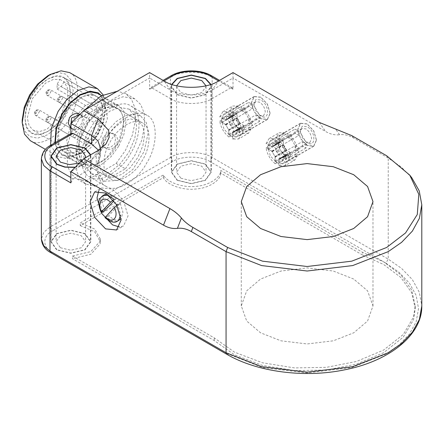 <?xml version="1.0" encoding="UTF-8"?>
<svg xmlns="http://www.w3.org/2000/svg" width="444" height="444" viewBox="0 0 444 444"><rect width="100%" height="100%" fill="white"/><g stroke="black" fill="none" stroke-linecap="round" stroke-linejoin="round"><path stroke-width="0.33" stroke-dasharray="2.22 1.67" d="M72.489 256.055L214.33 337.945L234.526 352.175L262.426 362.765L294.594 367.926L326.44 367.343L356.615 361.427L383.583 350.066L403.263 334.499L413.508 317.077L415.245 305.933L411.66 289.988L400.832 274.792L383.76 261.899L362.587 252.353L220.746 170.457C220.851 177.916 208.147 185.853 195.266 186.38C182.606 187.851 166.7 182.145 163.364 174.947L80.259 222.927L94.672 229.032L100.333 239.061L100.067 241.342L90.859 251.559L72.489 256.055L72.489 258.73L214.33 340.62L234.526 354.85L262.426 365.434L294.594 370.601L326.44 370.019L356.615 364.102L383.583 352.741L403.263 337.174L413.508 319.752L415.245 308.608L411.66 292.663L400.832 277.467L383.76 264.574L362.587 255.023L362.587 252.353M353.702 279.048L333.289 271.04L307.137 267.915L280.98 271.04L260.573 279.048L246.703 290.831L241.286 305.933L246.703 321.034L260.573 332.817L280.98 340.82L307.137 343.95L333.289 340.82L353.702 332.817L367.571 321.034L372.988 305.933L367.571 290.831L353.702 279.048M214.33 337.945L214.33 340.62M362.587 255.023L220.746 173.132L220.746 170.457M96.331 154.795L107.215 131.13L116.195 121.556L125.319 115.862L133.261 114.019L140.487 115.767L146.342 122.649L148.218 132.867L144.072 151.665L132.939 169.347L118.304 180.358L104.778 181.246L103.141 180.458L96.265 170.596L96.331 154.795M220.746 173.132C220.851 180.591 208.147 188.528 195.266 189.055C182.606 190.526 166.7 184.821 163.364 177.622L80.259 225.602L80.259 222.927M163.364 177.622L163.364 174.947M105.356 217.038C104.651 217.854 104.962 217.899 106.299 217.177L112.21 221.256L117.599 221.062M113.348 199.922L116.478 198.079L113.991 200.744M119.919 219.725L114.53 219.919L108.614 215.84L120.274 203.341L117.954 204.678L120.624 215.179M108.614 215.84L106.299 217.177M120.274 203.341L122.949 212.21L121.084 218.792M104.817 210.578L102.142 201.704L104.007 195.127L105.173 194.195M106.571 193.645L116.478 198.079M98.662 190.937L101.571 187.951L112.543 189.039L123.521 200.621L128.066 215.923L123.521 225.968L119.48 226.995M70.846 123.504L149.611 78.027L149.611 89.261L150.288 87.762L151.926 87.923L164.041 80.93L170.457 90.065L149.611 78.027L149.611 72.6M170.457 98.624C179.842 105.117 202.775 105.117 212.16 98.624L212.16 90.065L218.576 80.93L230.691 87.923L232.329 87.762L233.006 89.261L233.006 78.027L212.16 90.065C202.775 96.559 179.842 96.559 170.457 90.065L170.457 98.624L151.926 87.923M230.691 87.923L212.16 98.624M210.917 84.36L211.294 86.591L205.439 94.75L191.309 98.124L177.178 94.75L171.323 86.591L171.7 84.36M70.846 182.884L73.166 178.871L70.846 177.533M71.528 133.239L70.846 134.737L70.846 133.627M100.333 147.575L100.333 156.138L97.908 162.898L91.697 168.171L73.166 178.871M100.333 156.138L98.513 150.25M90.693 154.767L90.831 156.138L84.976 164.297L75.086 167.41M411.81 177.794L401.243 166.994L388.217 158.008L353.468 137.945C348.729 135.22 344.1 134.149 339.566 134.737L335.553 129.026M84.976 233.577L70.846 230.197L56.715 233.577L50.866 241.736L56.715 249.894L70.846 253.274L84.976 249.894L90.831 241.736L84.976 233.577M177.178 180.347L191.309 183.722L205.439 180.347L211.294 172.189L205.439 164.03L191.309 160.65L177.178 164.03L171.323 172.189L177.178 180.347M80.259 225.602L94.672 231.707L100.333 241.736L100.067 244.017L90.859 254.234L72.489 258.73M100.2 149.173L97.763 154.523L91.697 159.612L70.846 171.65M233.006 72.6L233.006 78.027L325.668 131.524C330.408 134.249 335.037 135.32 339.566 134.737M260.806 97.153L254.173 96.498L251.421 102.57L254.173 111.816L260.806 118.82L267.438 119.48L270.185 113.403L267.438 104.157L260.806 97.153M307.137 123.904L300.505 123.243L297.752 129.321L300.505 138.567L307.137 145.571L313.769 146.226L316.517 140.154L313.769 130.908L307.137 123.904M83.822 156.671L85.675 166.827L91.553 173.771L100.511 175.391L110.229 171.917L119.952 164.163L128.904 152.203L134.782 138.473L136.635 126.179L134.782 116.023L128.904 109.08L119.952 107.459L110.229 110.928L100.511 118.681L91.553 130.641L85.675 144.378L83.822 156.671M277.023 141.292L283.655 148.296L286.402 157.542L283.655 163.614L277.023 162.959L270.385 155.955L267.638 146.709L270.385 140.631L277.023 141.292M230.691 114.541L237.324 121.545L240.071 130.791L237.324 136.863L230.691 136.208L224.054 129.204L221.306 119.958L224.054 113.886L230.691 114.541M96.132 96.293L96.132 96.287C88.922 90.471 71.306 100.644 64.091 114.791C55.45 128.105 55.45 148.451 64.091 151.787L64.091 151.787C71.306 157.603 88.922 147.43 96.132 133.289C104.778 119.974 104.778 99.628 96.132 96.293L116.983 108.325C109.773 102.508 92.152 112.682 84.943 126.823C76.301 140.138 76.301 160.484 84.943 163.825L84.943 163.825C92.152 169.641 109.773 159.468 116.983 145.321C125.624 132.007 125.624 111.66 116.983 108.325M96.165 96.231C100.499 98.895 102.714 103.796 102.814 110.928L97.663 130.536L84.543 147.192L73.793 152.864L64.064 151.842L59.141 146.176L58.392 128.971L67.499 109.524L82.34 96.664L90.032 94.733L96.165 96.231L63.736 77.511L68.792 83.478L70.385 92.208L68.792 102.775L63.736 114.58L56.038 124.864L47.68 131.529L39.327 134.51L31.629 133.117L26.573 127.151L24.981 118.42L26.573 107.853L31.629 96.043L39.327 85.764L47.68 79.099L56.038 76.113L63.736 77.511C56.51 71.678 38.856 81.874 31.629 96.043C22.971 109.385 22.971 129.776 31.629 133.117L31.629 133.117C38.856 138.944 56.51 128.754 63.736 114.58C72.394 101.238 72.394 80.852 63.736 77.511L103.119 100.244L101.643 99.8L106.26 103.175L114.702 106.932L115.823 107.986L112.471 106.871L103.119 100.244M117.016 108.269L110.883 106.765L103.186 108.702L88.35 121.562L79.237 141.009L79.987 158.214L84.915 163.88L94.644 164.902L105.395 159.23L118.515 142.574L123.665 122.966C123.565 115.834 121.351 110.933 117.016 108.269L137.862 120.307L142.918 126.274L144.516 135.004L142.918 145.577L137.868 157.381L130.17 167.66L121.811 174.326L113.453 177.311L105.761 175.918L100.705 169.947L99.112 161.216L100.705 150.649L105.761 138.844L113.453 128.56L121.811 121.895L130.17 118.914L137.862 120.307M84.749 142.763L87.063 138.75L88.7 138.589L89.383 140.088L87.063 144.1L85.426 144.261L84.749 142.763M73.166 136.075L75.48 132.062L77.117 131.901L77.8 133.4L75.48 137.412L73.843 137.573L73.166 136.075M96.331 122.699L98.646 118.687L100.283 118.526L100.966 120.024L98.646 124.037L97.008 124.198L96.331 122.699M84.749 116.012L87.063 111.999L88.7 111.838L89.383 113.337L87.063 117.349L85.426 117.51L84.749 116.012M63.997 81.779L61.194 86.636L57.098 89L57.098 84.271L59.901 79.415L53.347 79.432L45.504 83.161L32.279 98.79L27.312 117.915L29.104 125.73L33.267 130.281L39.294 131.613L46.959 129.26L61.033 115.39L67.954 96.12L67.266 87.462L63.997 81.779L103.38 104.518L100.577 109.374L96.481 111.738L96.481 107.01L99.284 102.153L92.729 102.164L84.887 105.9L71.662 121.528L66.689 140.648L68.487 148.463L72.65 153.019L78.671 154.346L86.336 151.992L100.416 138.128L107.331 118.859L106.649 110.201L103.38 104.518M59.901 79.415L99.284 102.153M85.814 180.93L95.083 186.28L125.375 168.792L116.112 163.442L85.814 180.93L76.39 178.632L70.957 173.632L67.46 166.073L67.094 146.659L70.757 133.683M125.375 168.792L134.604 155.944L141.564 140.681L144.799 125.513L144.1 112.898L140.765 104.645L134.798 98.868L123.166 96.714L110.229 101.299L99.084 109.857L88.578 122.538L80.642 137.462L76.362 152.003L76.729 171.423L80.22 178.982L85.659 183.983L95.083 186.28M89.755 176.89L89.755 176.89C98.968 184.321 121.49 171.323 130.703 153.247C141.753 136.23 141.753 110.223 130.703 105.961L130.703 105.961C121.49 98.524 98.968 111.527 89.755 129.604C78.71 146.62 78.71 172.627 89.755 176.89L105.972 186.252C115.185 193.684 137.707 180.686 146.92 162.609C157.964 145.588 157.964 119.586 146.92 115.323L146.92 115.323C137.707 107.886 115.185 120.89 105.972 138.966C94.922 155.983 94.922 181.99 105.972 186.252M116.112 163.442L125.341 150.594L132.295 135.331L135.537 120.163L134.832 107.548L131.496 99.295L125.535 93.518L117.344 91.231M84.582 110.145L70.846 133.444M50.649 145.288L58.142 156.749L66.755 158.536L77.8 154.801L88.839 145.782L97.452 134.049L103.308 120.718L105.594 106.649L103.097 94.794M101.226 95.371L105.594 109.324L103.502 122.222L98.135 134.443L90.237 145.199L80.114 153.463L69.991 156.887L62.093 155.245L57.481 150.621L54.901 142.835M97.802 93.395L103.075 99.306L105.134 109.59L103.075 122.255L97.802 134.249L90.049 144.816L80.114 152.925L70.18 156.288L62.421 154.679L57.909 150.166L55.367 142.568M69.658 72.605C80.259 76.695 80.259 101.665 69.658 117.999C60.811 135.353 39.189 147.835 30.342 140.698M118.653 146.287L110.9 156.849L100.966 164.963L91.026 168.326L83.272 166.716L78 160.806L75.946 150.522L78 137.856L83.272 125.863L91.026 115.301L100.96 107.187L110.9 103.824L118.653 105.433L123.926 111.344L125.979 121.628L123.926 134.293L118.653 146.287M70.846 128.066L71.551 128.549C75.147 130.064 78.283 128.727 80.958 124.525C83.256 120.108 82.85 116.722 79.737 114.363M105.972 99.217L116.339 104.096L117.477 105.123L114.158 103.946L104.756 97.408L103.297 96.931L105.972 99.217M71.551 158.841L68.232 157.664L69.375 158.691L79.737 163.57L82.412 165.856L80.958 165.379L71.551 158.841M105.972 148.424C98.773 144.849 107.465 129.787 114.158 134.238C122.405 138.417 113.714 153.474 105.972 148.424L104.279 147.447L101.654 143.162L103.119 137.318L107.448 133.128L112.471 133.261L115.634 137.856L114.702 144.006L109.846 147.891L104.279 147.447M22.2 120.024L24.298 130.503L29.665 136.524L37.562 138.162L47.68 134.737L57.803 126.473L65.701 115.718L71.068 103.496L73.166 90.604L71.068 80.125L65.701 74.104L57.803 72.466L47.68 75.891M70.846 126.995L73.238 129.526L78.266 129.659L82.595 125.469L84.055 119.625L81.43 115.34L79.67 114.68M81.43 160.645L84.066 162.987L82.595 162.543L75.119 157.115L69.886 154.801L71.012 155.855L81.43 160.645M110.39 178.593L110.39 178.593C117.616 184.421 135.276 174.226 142.496 160.056C151.16 146.714 151.16 126.324 142.496 122.982L142.496 122.982C135.276 117.155 117.616 127.345 110.39 141.519C101.732 154.862 101.732 175.247 110.39 178.593L82.595 162.543M205.983 85.781L206.049 86.591L201.731 92.607L191.309 95.099L180.886 92.607L176.568 86.591L176.634 85.781M180.886 178.205L191.309 180.697L201.731 178.205L206.049 172.189L201.731 166.167L191.309 163.675L180.886 166.167L176.568 172.189L180.886 178.205M210.617 84.46L210.967 86.591L205.206 94.611L191.309 97.935L177.411 94.611L171.65 86.591L172 84.46M177.411 180.209L171.65 172.189L177.411 164.163L191.309 160.839L205.206 164.163L210.967 172.189L205.206 180.209L191.309 183.533L177.411 180.209M285.919 155.788L285.919 158.73L285.453 158.996L282.251 157.148L280.708 158.508L279.043 158.835L283.677 156.166L283.394 160.19L278.76 162.865L278.76 159.168L283.677 156.166L285.342 155.833L286.458 154.556L290.087 156.321L290.548 156.055L290.548 153.113L290.087 152.309L286.458 149.889L283.394 144.411L283.394 140.715L282.928 139.91L280.38 138.439L275.746 141.114L278.294 142.585L278.76 143.39L278.76 147.086L282.251 153.136L285.453 154.984L285.919 155.788L290.548 153.113M268.126 148.457L268.587 149.262L271.789 151.11L275.002 156.504L275.286 160.856L275.746 161.66L278.294 163.131L278.76 162.865L282.928 160.456L280.38 158.985L279.914 158.181L279.914 154.484L276.851 149.006L273.221 146.587L272.76 145.782L272.76 142.84L273.221 142.574L268.126 145.515L273.221 142.574L276.851 144.339L272.216 147.014L273.338 145.737L275.002 145.41L279.914 142.407L277.966 143.062L276.851 144.339L272.216 147.014L268.587 145.249L268.126 145.515L268.126 148.457L272.76 145.782M280.38 138.439L279.914 138.711L279.914 142.407L275.002 145.41L275.286 141.386L280.38 138.439M290.087 156.321L285.453 158.996L290.087 156.321M286.458 154.556L281.823 157.232L286.458 154.556M279.043 158.835L278.76 159.168L279.043 158.835M302.331 141.592L306.021 143.723L306.021 148.002L302.331 145.871L302.642 143.912L302.331 141.592L286.286 150.855L285.259 150.993L282.018 152.869L287.984 156.316L297.924 150.577L296.037 149.489C295.06 144.489 292.651 140.321 288.811 136.974L298.795 131.208L298.795 135.47L282.756 144.733L286.286 150.855M277.877 139.005L275.996 137.918L266.056 143.656L272.028 147.097L275.269 145.227L275.513 144.633L291.558 135.37L291.558 139.655L287.862 137.518L287.862 133.239L277.877 139.005L280.408 135.037L285.104 134.832L295.088 129.065L298.795 131.208M306.021 148.002L296.037 153.768L293.512 157.737L288.811 157.942L298.795 152.175L295.088 150.033L295.088 145.771L279.048 155.034L275.513 148.912L291.558 139.655M295.088 145.771L298.795 147.913L298.795 152.175M302.331 145.871L286.286 155.134L284.931 156.86L282.756 157.17L298.795 147.913M305.883 142.036L309.912 142.435L311.577 138.75C311.216 134.571 309.318 131.285 305.883 128.882L301.853 128.483L300.188 132.173L305.883 142.036L307.137 142.763L302.22 137.573L300.188 130.725L302.22 126.224L307.137 126.712C316.1 131.446 316.1 148.374 307.137 142.763M298.795 135.47L295.088 133.333L295.088 129.065M275.513 144.633L276.873 142.907L279.048 142.596L295.088 133.333M316.4 140.088L313.686 130.952L307.137 124.037L300.582 123.388L297.869 129.387L300.582 138.522L307.137 145.438L313.686 146.087L316.4 140.088M295.088 150.033L285.104 155.8C281.268 152.453 278.86 148.279 277.877 143.284L287.862 137.518M306.021 143.723L296.037 149.489M286.286 155.134L285.259 155.278L282.018 157.148L287.984 160.595L297.924 154.856L296.037 153.768M285.259 155.278L284.032 156.776L282.118 157.087L278.876 158.963L280.791 158.647L282.018 157.148M278.876 158.963L278.876 165.856L284.882 165.74L294.822 160.007L297.924 154.856M287.984 160.595L284.882 165.74M288.811 157.942L288.811 160.118L278.876 165.856M288.811 160.118L294.822 160.007M282.118 157.087L282.756 157.17M285.104 155.8L285.104 157.975L275.169 163.714L275.169 156.821L278.41 154.95L275.269 149.506L275.513 148.912M279.048 155.034L278.41 154.95M275.169 163.714C270.218 159.557 267.183 154.296 266.056 147.935L272.028 151.382L275.169 156.821M272.028 151.382L275.269 149.506M277.877 143.284L275.996 142.197L266.056 147.935M275.996 142.197C277.123 148.557 280.158 153.818 285.104 157.975M291.558 135.37L287.862 133.239M282.018 152.869L278.876 147.425L278.876 140.532C283.821 144.689 286.857 149.95 287.984 156.316M278.876 147.425L282.118 145.554L285.259 150.993M282.756 144.733L282.118 145.554M278.876 140.532L288.811 134.798L288.811 136.974M275.269 145.227L276.495 143.728L278.41 143.412L275.169 145.288L275.169 138.395L285.104 132.656L285.104 134.832M278.41 143.412L279.048 142.596M275.169 145.288L273.254 145.599L272.028 147.097M266.056 143.656L269.158 138.506L275.169 138.395M285.104 132.656L279.098 132.767L275.996 137.918M297.924 150.577C296.797 144.211 293.762 138.95 288.811 134.798M85.27 157.898L81.274 162.154L79.448 163.048M60.423 247.752L70.846 250.244L81.274 247.752L85.592 241.736L81.274 235.714L70.846 233.222L60.423 235.714L56.105 241.736L60.423 247.752M90.393 154.939L90.504 156.138L84.749 164.158L75.308 167.188M56.949 249.761L51.193 241.736L56.949 233.711L70.846 230.386L84.749 233.711L90.504 241.736L84.749 249.761L70.846 253.08L56.949 249.761M239.588 129.038L239.588 131.979L239.122 132.251L235.919 130.403L234.377 131.757L232.712 132.09L237.346 129.415L237.063 133.439L232.428 136.114L232.428 132.417L237.346 129.415L239.011 129.082L240.126 127.805L243.756 129.576L244.217 129.309L244.217 126.362L243.756 125.563L240.126 123.138L237.063 117.66L237.063 113.964L236.597 113.165L234.049 111.694L229.415 114.369L231.962 115.84L232.428 116.639L232.428 120.335L235.919 126.39L239.122 128.238L239.588 129.038L244.217 126.362M221.795 121.712L222.255 122.511L225.458 124.359L228.671 129.753L228.954 134.11L229.415 134.909L231.962 136.38L232.428 136.114L236.597 133.705L234.049 132.234L233.588 131.435L233.588 127.739L230.519 122.261L226.89 119.836L226.429 119.036L226.429 116.095L226.89 115.823L221.795 118.77L226.89 115.823L230.519 117.593L225.885 120.269L227.006 118.992L228.671 118.659L233.588 115.656L231.635 116.317L230.519 117.593L225.885 120.269L222.255 118.498L221.795 118.77L221.795 121.712L226.429 119.036M234.049 111.694L233.588 111.96L233.588 115.656L228.671 118.659L228.954 114.635L234.049 111.694M243.756 129.576L239.122 132.251L243.756 129.576M240.126 127.805L235.492 130.481L240.126 127.805M232.712 132.09L232.428 132.417L232.712 132.09M255.999 114.841L259.69 116.972L259.69 121.256L255.999 119.12L256.31 117.161L255.999 114.841L239.954 124.104L238.928 124.248L235.686 126.118L241.653 129.565L251.593 123.826L249.706 122.738C248.729 117.743 246.32 113.57 242.48 110.223L252.464 104.457L252.464 108.725L236.424 117.987L239.954 124.104M231.552 112.254L229.665 111.167L219.725 116.905L225.696 120.352L228.938 118.476L229.182 117.888L245.227 108.625L245.227 112.904L241.536 110.772L241.536 106.493L231.552 112.254L234.077 108.286L238.772 108.081L248.757 102.32L252.464 104.457M259.69 121.256L249.706 127.017L247.18 130.986L242.48 131.191L252.464 125.424L248.757 123.288L248.757 119.02L232.717 128.283L229.182 122.167L245.227 112.904M248.757 119.02L252.464 121.162L252.464 125.424M255.999 119.12L239.954 128.383L238.6 130.109L236.424 130.425L252.464 121.162M259.551 115.29L263.581 115.69L265.246 111.999C264.885 107.825 262.987 104.534 259.551 102.137L255.522 101.737L253.857 105.422L259.551 115.29L260.806 116.012L255.888 110.822L253.857 103.974L255.888 99.478L260.806 99.961C269.769 104.695 269.769 121.628 260.806 116.012M252.464 108.725L248.757 106.582L248.757 102.32M229.182 117.888L230.541 116.156L232.717 115.845L248.757 106.582M270.074 113.337L267.36 104.207L260.806 97.286L254.251 96.637L251.537 102.636L254.251 111.771L260.806 118.687L267.36 119.336L270.074 113.337M248.757 123.288L238.772 129.049C234.937 125.702 232.528 121.534 231.552 116.533L241.536 110.772M259.69 116.972L249.706 122.738M239.954 128.383L238.928 128.527L235.686 130.397L241.653 133.844L251.593 128.105L249.706 127.017M238.928 128.527L237.701 130.025L235.786 130.342L232.545 132.212L234.46 131.901L235.686 130.397M232.545 132.212L232.545 139.105L238.55 138.994L248.49 133.256L251.593 128.105M241.653 133.844L238.55 138.994M242.48 131.191L242.48 133.367L232.545 139.105M242.48 133.367L248.49 133.256M235.786 130.342L236.424 130.425M238.772 129.049L238.772 131.23L228.838 136.963L228.838 130.075L232.079 128.199L228.938 122.76L229.182 122.167M232.717 128.283L232.079 128.199M228.838 136.963C223.887 132.806 220.851 127.55 219.725 121.184L225.696 124.631L228.838 130.075M225.696 124.631L228.938 122.76M231.552 116.533L229.665 115.446L219.725 121.184M229.665 115.446C230.791 121.811 233.827 127.073 238.772 131.23M245.227 108.625L241.536 106.493M235.686 126.118L232.545 120.674L232.545 113.786C237.49 117.943 240.526 123.199 241.653 129.565M232.545 120.674L235.786 118.803L238.928 124.248M236.424 117.987L235.786 118.803M232.545 113.786L242.48 108.047L242.48 110.223M228.938 118.476L230.164 116.977L232.079 116.667L228.838 118.537L228.838 111.644L238.772 105.905L238.772 108.081M232.079 116.667L232.717 115.845M228.838 118.537L226.923 118.848L225.696 120.352M219.725 116.905L222.827 111.755L228.838 111.644M238.772 105.905L232.767 106.016L229.665 111.167M251.593 123.826C250.466 117.466 247.43 112.204 242.48 108.047M102.858 195.527L101.687 196.464L99.822 203.041L102.503 211.916M171.14 75.724L170.457 77.228L149.611 89.261M211.477 75.724L212.16 77.228C202.775 70.735 179.842 70.735 170.457 77.228L170.457 157.476C179.842 150.982 202.775 150.982 212.16 157.476L388.217 259.118L401.615 268.42L412.371 279.637L419.369 292.368L421.8 305.933M233.006 89.261L212.16 77.228L212.16 157.476L209.84 161.488C201.498 155.716 181.119 155.716 172.777 161.488L170.457 157.476L50 227.023L52.314 231.035C42.319 235.847 42.319 247.619 52.314 252.436L50.677 252.597M50.677 145.271L50 146.775L43.79 152.048L41.364 158.813M70.846 134.737L50 146.775L50 227.023L43.79 232.295L41.364 239.061M226.734 354.24L228.371 354.079L262.898 367.626L307.137 372.916L351.376 367.626L385.897 354.079L398.917 345.044L409.362 334.149L416.161 321.783L418.526 308.608L416.161 295.426L409.362 283.067L398.917 272.166L385.897 263.131L388.217 259.118L388.217 158.008L386.613 155.727M385.897 263.131L209.84 161.488M172.777 161.488L52.314 231.035M52.314 252.436L228.371 354.079M98.118 150.477L91.697 159.612L91.697 168.171M319.247 122.394L325.668 131.524M353.468 137.945L351.864 135.664M46.526 119.358C47.297 120.635 48.069 120.191 48.84 118.021C48.069 116.739 47.297 117.188 46.526 119.358M51.154 118.021L48.84 122.033L47.203 122.194L46.526 120.696L48.84 116.683L50.477 116.517L51.154 118.021M34.943 112.671C35.714 113.947 36.486 113.503 37.257 111.333C36.486 110.051 35.714 110.501 34.943 112.671M39.572 111.333L37.257 115.346L35.62 115.507L34.943 114.008L37.257 109.995L38.894 109.835L39.572 111.333M58.109 99.295C58.88 100.572 59.651 100.128 60.423 97.958C59.651 96.681 58.88 97.125 58.109 99.295M62.737 97.958L60.423 101.97L58.786 102.131L58.109 100.633L60.423 96.62L62.06 96.459L62.737 97.958M46.526 92.607C47.297 93.884 48.069 93.44 48.84 91.27C48.069 89.993 47.297 90.437 46.526 92.607M51.154 91.27L48.84 95.282L47.203 95.443L46.526 93.945L48.84 89.932L50.477 89.771L51.154 91.27M61.194 86.636L100.577 109.374M57.098 84.271L96.481 107.01M278.294 142.585L282.928 139.91M278.76 143.39L283.394 140.715M278.76 147.086L283.394 144.411M279.043 147.741L283.677 145.066M281.823 152.564L286.458 149.889M286.885 150.461L282.251 153.136M285.453 154.984L290.087 152.309M275.746 161.66L280.38 158.985M275.286 160.856L279.914 158.181M275.286 157.159L279.914 154.484M275.002 156.504L279.631 153.829M272.216 151.682L276.851 149.006M271.789 151.11L276.423 148.435M268.587 149.262L273.221 146.587M231.962 115.84L236.597 113.165M232.428 116.639L237.063 113.964M232.428 120.335L237.063 117.66M232.712 120.996L237.346 118.32M235.492 125.813L240.126 123.138M240.554 123.715L235.919 126.39M239.122 128.238L243.756 125.563M229.415 134.909L234.049 132.234M228.954 134.11L233.588 131.435M228.954 130.414L233.588 127.739M228.671 129.753L233.3 127.078M225.885 124.936L230.519 122.261M225.458 124.359L230.092 121.684M222.255 122.511L226.89 119.836M415.245 305.933L415.245 308.608M94.622 191.963L101.571 187.951M116.572 229.981L123.521 225.968M163.081 80.381L150.288 87.762M232.329 87.762L219.536 80.381M97.763 154.523L106.049 143.828M241.286 305.933L241.286 201.609M372.988 305.933L372.988 201.609M300.505 123.243L270.385 140.631M313.769 146.226L283.655 163.614M254.173 96.498L224.054 113.886M267.438 119.48L237.324 136.863M91.553 173.771L103.136 180.458M128.904 109.08L140.487 115.767M100.333 239.061L100.333 241.736M90.831 156.138L90.831 241.736M50.866 156.138L50.866 241.736M171.323 86.591L171.323 172.189M211.294 86.591L211.294 172.189M84.943 163.825L64.091 151.787M84.909 163.88L105.761 175.918M85.426 144.261L47.203 122.194C46.059 120.946 45.704 119.958 46.137 119.236C45.882 118.964 46.492 118.098 47.963 116.633L50.477 116.517L88.7 138.589M73.843 137.573L35.62 115.507C34.477 114.258 34.121 113.276 34.554 112.548C34.299 112.277 34.91 111.411 36.38 109.946L38.894 109.835L77.117 131.901M97.008 124.198L58.786 102.131C57.642 100.882 57.287 99.9 57.72 99.173C57.465 98.901 58.075 98.035 59.546 96.576L62.06 96.459L100.283 118.526M85.426 117.51L47.203 95.443C46.059 94.2 45.704 93.212 46.137 92.485C45.882 92.213 46.492 91.347 47.963 89.888L50.477 89.771L88.7 111.838M33.267 130.281L72.65 153.019M57.098 89L96.481 111.738M71.012 155.855L64.064 151.842M134.798 98.868L125.535 93.518M85.659 183.983L76.39 178.632M77.8 154.801L80.114 153.463M105.594 106.649L105.594 109.324M58.142 156.749L45.393 149.384M83.272 166.716L80.958 165.379M62.421 154.679L69.375 158.691M101.604 95.588L104.756 97.408M118.653 105.433L116.339 104.096M71.551 128.549L73.238 129.526M81.43 115.34L79.742 114.363M103.297 96.931L101.637 99.795M117.482 105.123L115.823 107.986M68.232 157.664L69.886 154.801M84.071 162.992L82.418 165.856M112.471 133.261L114.158 134.238M114.702 106.932L142.496 122.982M146.92 115.323L130.703 105.961M176.568 86.591L176.568 172.189M206.049 86.591L206.049 172.189M171.65 86.591L171.65 172.189M210.967 86.591L210.967 172.189M283.255 160.489L278.621 163.164M280.053 138.411L275.419 141.081M290.415 156.355L285.781 159.03M281.923 157.115L286.558 154.445M285.342 155.833L280.708 158.508M278.893 158.869L283.527 156.194M272.894 142.541L268.259 145.216M272.117 147.131L276.751 144.455M277.966 143.062L273.338 145.737M275.147 145.382L279.781 142.707M284.931 156.86L309.912 142.435M301.853 128.483L276.873 142.907M300.188 132.173L300.188 130.725M300.582 123.388L280.408 135.037M313.686 146.087L293.512 157.737M276.495 143.728L273.254 145.599M275.58 144.467L275.286 145.182M269.158 138.506L279.098 132.767M282.933 157.198L282.168 157.098M284.032 156.776L280.791 158.647M56.105 156.138L56.105 241.736M85.592 156.138L85.592 241.736M51.193 158.214L51.193 241.736M90.504 156.138L90.504 241.736M236.924 133.738L232.29 136.413M233.722 111.66L229.087 114.336M244.083 129.609L239.449 132.284M235.592 130.37L240.226 127.694M239.011 129.082L234.377 131.757M232.562 132.118L237.196 129.443M226.562 115.795L221.928 118.47M225.785 120.38L230.419 117.704M231.635 116.317L227.006 118.992M228.815 118.631L233.45 115.956M238.6 130.109L263.581 115.69M255.522 101.737L230.541 116.156M253.857 105.422L253.857 103.974M254.251 96.637L234.077 108.286M267.36 119.336L247.18 130.986M230.164 116.977L226.923 118.848M229.248 117.716L228.954 118.431M222.827 111.755L232.767 106.016M236.602 130.453L235.836 130.347M237.701 130.025L234.46 131.901"/><path stroke-width="0.67" d="M117.954 204.678L114.269 207.487L104.995 217.66C110.395 222.239 114.596 223.371 117.599 221.062L118.77 220.13L120.624 215.179M113.991 200.744L104.817 210.578L102.503 211.916C101.171 212.637 100.855 212.593 101.559 211.782L110.473 202.225L113.348 199.922M101.193 212.387L101.559 211.782C96.398 202.092 103.247 194.755 110.473 202.225M121.084 218.792L117.599 221.062M114.163 199.417L108.247 195.332L102.858 195.527L106.571 193.645M119.48 226.995L112.543 224.88L101.571 213.298L97.025 197.996L98.662 190.937M105.594 228.893L94.622 217.31L90.077 202.009L94.622 191.963L105.594 193.051L116.572 204.634L121.118 219.93L116.572 229.981L105.594 228.893M163.509 225.147L70.846 171.65L70.846 182.884L50 170.846L50 251.099L43.79 245.821L41.364 239.061C42.025 245.199 45.133 249.711 50.677 252.597L50 251.099L226.057 352.741L226.057 251.631L261.594 265.573L307.137 271.018L352.68 265.573L388.217 251.631L401.615 242.33L412.371 231.113L419.369 218.381L421.8 204.817L419.219 190.848L411.81 177.794L409.74 175.119L418.814 194.3L417.288 214.508L405.572 232.928L386.613 247.491L351.776 261.161L307.137 266.5L262.498 261.161L227.661 247.491L192.912 227.433C188.184 224.692 184.349 221.556 181.424 218.015L177.411 228.36C172.877 228.943 168.248 227.872 163.509 225.147L169.93 208.602C174.664 211.338 178.494 214.48 181.424 218.015M177.411 228.36C181.94 227.772 186.574 228.843 191.309 231.568L226.057 251.631L227.661 247.491M171.7 84.36L177.178 78.433L191.309 75.053L205.439 78.433L210.917 84.36M52.314 145.438L73.166 133.4L71.528 133.239L50.677 145.271C45.133 148.157 42.025 152.669 41.364 158.813L43.79 165.573L50 170.846L52.314 166.833C42.319 162.021 42.319 150.25 52.314 145.438L50.677 145.271M98.513 150.25L91.697 144.1L73.166 133.4M75.086 167.41L64.857 167.144L56.715 164.297L50.866 156.138L56.715 147.98L70.846 144.6L84.976 147.98L90.693 154.767M70.846 171.65L83.688 158.808L98.118 150.477L106.049 143.828L109.169 137.246L108.641 130.308L98.118 118.992L83.688 110.661L70.846 123.504L91.697 135.537L97.908 140.815L100.333 147.575L100.2 149.173M83.688 110.661L149.611 72.6L164.041 80.93C176.312 89.427 206.305 89.427 218.576 80.93L233.006 72.6L319.247 122.394L351.864 135.664L386.613 155.727L409.74 175.119M83.688 158.808L169.93 208.602M260.573 228.494L246.703 216.711L241.286 201.609L246.703 186.508L260.573 174.725L280.98 166.716L307.137 163.592L333.289 166.716L353.702 174.725L367.571 186.508L372.988 201.609L367.571 216.711L353.702 228.494L333.289 236.502L307.137 239.627L280.98 236.502L260.573 228.494M70.846 133.627L70.846 123.504M117.344 91.231L100.966 95.948L84.582 110.145M103.097 94.794L97.452 88.656L88.839 86.869L77.8 90.598L66.755 99.617L58.142 111.35L51.265 128.444L50.649 145.288M54.901 142.835L56.077 128.144L62.093 113.636L69.991 102.875L80.114 94.611L90.237 91.192L98.135 92.829L101.226 95.371M55.367 142.568L56.505 128.111L62.421 113.825L70.174 103.263L80.114 95.149L90.049 91.786L97.802 93.395L101.604 95.588M45.393 149.384L30.342 140.698L24.487 134.127L22.2 122.699L24.487 108.63L30.342 95.299L38.955 83.566L50 74.553L61.039 70.818L69.658 72.605L97.452 88.656M79.892 114.458L79.737 114.363C75.819 112.659 72.361 113.819 69.375 117.838L68.321 123.488L70.846 128.066M50 74.553L47.68 75.891L37.562 84.155L29.665 94.911L24.298 107.126L22.2 120.024L22.2 122.699M79.67 114.68L71.495 118.043L70.846 126.995M176.634 85.781L180.886 80.569L191.309 78.077L201.731 80.569L205.983 85.781M172 84.46L177.411 78.566L191.309 75.241L205.206 78.566L210.617 84.46M79.448 163.048L69.492 164.613L60.423 162.154L56.105 156.138L60.423 150.116L70.846 147.624L81.274 150.116L85.592 156.138L85.27 157.898M75.308 167.188L65.096 166.988L56.949 164.158L51.193 156.138L56.949 148.113L70.846 144.788L84.749 148.113L90.393 154.939M114.269 207.487C119.425 217.172 112.576 224.514 105.356 217.038M164.041 80.93L172.777 75.891L171.14 75.724L163.081 80.381M172.777 75.891C181.119 70.119 201.498 70.119 209.84 75.891L211.477 75.724C200.793 69.275 181.824 69.275 171.14 75.724M209.84 75.891L218.576 80.93M70.846 177.533L52.314 166.833M226.057 352.741L226.734 354.24C256.926 372.033 304.717 378.255 344.96 369.763C389.599 361.022 422.277 334.809 421.8 305.933L419.369 319.497L412.371 332.223L401.615 343.445L388.217 352.741L352.68 366.689L307.137 372.133L261.594 366.689L226.057 352.741M98.118 118.992L91.697 135.537L91.697 144.1M191.309 231.568L192.912 227.433M101.188 212.387C98.446 205.7 98.08 201.032 100.078 198.396L102.858 195.527M219.536 80.381L211.477 75.724M226.734 354.24L50.677 252.597M41.364 158.813L41.364 239.061M421.8 305.933L421.8 204.817M51.193 156.138L51.193 158.214"/></g></svg>
